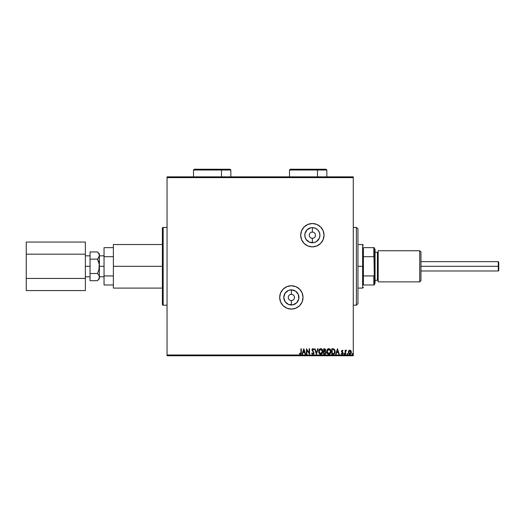 <?xml version="1.0" encoding="UTF-8"?>
<svg xmlns="http://www.w3.org/2000/svg" width="525" height="525" viewBox="0 0 525 525"><rect width="100%" height="100%" fill="white"/><g stroke="black" fill="none" stroke-linecap="round" stroke-linejoin="round"><path stroke-width="0.79" d="M312.362 238.304L312.362 242.767A7.567 7.567 0 0 1 304.795 235.193A7.567 7.567 0 0 1 312.362 227.627L315.262 228.204L317.717 229.845L319.358 232.299L319.935 235.193L319.358 238.094L316.568 241.487L313.838 242.622L309.468 242.189L306.068 239.4L304.94 236.67L304.94 233.717L307.013 229.845L310.885 227.771L312.362 227.627L312.362 232.083A3.111 3.111 0 0 0 309.251 235.193A3.111 3.111 0 0 0 312.362 238.304A3.111 3.111 0 0 0 315.473 235.193A3.111 3.111 0 0 0 312.362 232.083L312.362 227.627A7.567 7.567 0 0 1 319.935 235.193A7.567 7.567 0 0 1 312.362 242.767L312.362 238.304A3.111 3.111 0 0 1 309.251 235.193A3.111 3.111 0 0 1 312.362 232.083A3.111 3.111 0 0 1 315.473 235.193A3.111 3.111 0 0 1 312.362 238.304L313.556 238.068M291.362 300.543L291.362 304.999A7.567 7.567 0 0 1 283.789 297.426A7.567 7.567 0 0 1 291.362 289.859L295.568 291.132L298.351 294.532L298.784 298.902L296.71 302.781L292.838 304.854L288.461 304.421L285.068 301.632L283.789 297.426L285.068 293.226L288.461 290.437L291.362 289.859L291.362 294.315A3.111 3.111 0 0 0 288.251 297.426A3.111 3.111 0 0 0 291.362 300.543A3.111 3.111 0 0 0 294.473 297.426A3.111 3.111 0 0 0 291.362 294.315L291.362 289.859A7.567 7.567 0 0 1 298.928 297.426A7.567 7.567 0 0 1 291.362 304.999L291.362 300.543A3.111 3.111 0 0 1 288.251 297.426A3.111 3.111 0 0 1 291.362 294.315A3.111 3.111 0 0 1 294.473 297.426A3.111 3.111 0 0 1 291.362 300.543L292.55 300.3M323.137 230.718A11.668 11.668 0 0 0 312.362 223.525A11.668 11.668 0 0 1 324.03 235.193A11.668 11.668 0 0 1 312.362 246.862A11.668 11.668 0 0 0 323.807 237.484M323.813 237.464A11.668 11.668 0 0 0 323.813 232.929M323.807 232.91A11.668 11.668 0 0 0 323.151 230.738L320.618 226.944L316.831 224.418L312.362 223.525L307.899 224.418L304.113 226.944L301.586 230.731L300.694 235.193L301.586 239.662L304.113 243.449L307.899 245.976L312.362 246.862L316.831 245.976L320.618 243.449L323.144 239.662L324.03 235.193L323.144 230.731M303.03 297.426L302.137 292.963L299.611 289.177L295.824 286.65L291.362 285.757L286.893 286.65L283.106 289.177L280.58 292.963L279.694 297.426L280.58 301.895L283.106 305.681L286.893 308.208L291.362 309.094L295.824 308.208L299.611 305.681L302.137 301.895L303.03 297.426A11.668 11.668 0 0 0 291.362 285.757A11.668 11.668 0 0 1 303.03 297.426A11.668 11.668 0 0 1 291.362 309.094A11.668 11.668 0 0 0 303.03 297.439M162.382 228.191L162.382 304.428A0.781 0.781 0 0 0 163.163 305.209A0.781 0.781 0 0 1 162.382 304.428L162.382 228.191A0.781 0.781 0 0 1 163.163 227.417L167.048 227.417L163.163 227.417L163.163 305.209L167.048 305.209L163.163 305.209L163.163 227.417A0.781 0.781 0 0 0 162.382 228.191L162.382 228.375M167.048 177.634L353.279 177.634L353.279 354.992L167.048 354.992L167.048 176.853L353.279 176.853L167.048 176.853L167.048 354.992L353.279 354.992L353.279 176.853L353.279 177.634L167.048 177.634M348.731 350.825L348.324 352.236L348.698 353.587L349.86 354.283L351.022 353.587L351.389 352.052L350.89 350.687L350.201 350.208L349.21 350.346L348.324 352.236L349.86 354.283L351.396 352.236L350.989 350.825L349.86 350.168L348.836 350.687M345.535 354.217L345.115 354.217L345.535 354.217L345.627 351.376L346.579 350.3L345.535 350.825L345.535 350.234L345.115 350.234L345.115 354.217L345.115 350.234L345.115 354.217L345.535 354.217L345.601 351.514L346.579 350.3L345.535 350.825L345.535 350.234L345.115 350.234L345.535 350.234M342.208 350.168L341.421 351.369L342.569 353.377L341.276 353.745L342.005 354.277L342.805 353.896L342.943 352.669L341.834 351.192L342.142 350.667L342.773 351.074L343.022 350.733L342.215 350.168L343.022 350.733L342.208 350.168L341.414 351.212L342.602 353.154L342.09 353.798L341.512 353.377L341.276 353.745L342.136 354.283L343.022 353.135L341.834 351.192L342.234 350.654L342.773 351.074L343.022 350.733L342.773 351.074L342.234 350.654L341.834 351.192L343.022 353.135L342.352 351.96M333.047 354.217L334.668 353.397L335.075 350.805L334.064 349.059L331.78 348.771L331.78 354.217L333.047 354.217C334.497 354.014 335.193 353.135 335.134 351.56L333.9 348.967L331.78 348.771L331.78 354.217L331.78 348.771L332.607 348.771M325.047 354.185L323.682 354.217L325.316 354.093L326.038 352.951L325.848 351.835L325.198 351.277L325.539 349.355L323.682 348.771L323.682 354.217L323.682 348.771L323.682 354.217L324.772 354.217L326.058 352.669L325.198 351.277L325.703 350.116L324.45 348.771L323.682 348.771L324.581 348.771M317.71 348.771L318.163 348.771L316.424 354.217L318.163 348.771L317.71 348.771L316.385 352.898L315.059 348.771L314.606 348.771L316.352 354.217L314.606 348.771L316.352 354.217L318.163 348.771L317.71 348.771L316.385 352.898L315.059 348.771L314.606 348.771L315.059 348.771M306.856 354.217L306.856 350.162L309.579 354.217L309.579 348.771L309.159 348.771L309.159 352.833L306.436 348.771L306.436 354.217L306.856 354.217L306.436 354.217L306.856 354.217L306.856 350.162L309.579 354.217L309.579 348.771L309.159 348.771L309.159 352.833L306.436 348.771L306.436 354.217L306.528 348.771M300.923 352.393L300.707 353.614L299.532 353.305L299.316 353.725L300.346 354.355L301.166 353.824L301.343 348.771L300.923 348.771L300.923 352.393L300.339 353.798L299.532 353.305L299.316 353.725L300.346 354.355L301.343 352.446L301.343 348.771L300.923 348.771L300.923 352.393M302.498 354.217L302.039 354.217L303.785 348.771L302.039 354.217L302.498 354.217L303.056 352.472L304.585 352.472L305.143 354.217L305.603 354.217L303.857 348.771L302.039 354.217L302.498 354.217L303.056 352.472L304.585 352.472L305.143 354.217L305.603 354.217L303.857 348.771L305.603 354.217L305.143 354.217M312.9 354.355L313.753 353.857L314.048 352.879L312.388 350.07L312.802 349.204L313.648 349.886L313.976 349.552L313.018 348.633L312.185 349.053L311.968 350.116L313.491 352.341L313.563 353.246L312.867 353.798L312.014 352.892L311.673 353.167L312.9 354.355L314.048 352.879L312.375 349.88L312.92 349.191L313.648 349.886L313.976 349.552L312.926 348.633L311.955 349.899L313.628 352.872L312.867 353.798L312.014 352.892L311.673 353.167L312.9 354.355M318.655 351.514L319.397 353.692L321.241 354.283L322.731 352.465L322.731 350.51L321.661 348.902L320.48 348.646L319.141 349.643L318.655 351.514C318.636 353.069 319.338 354.014 320.755 354.355C322.173 354.001 322.868 353.043 322.842 351.488C322.868 349.919 322.166 348.967 320.723 348.633C319.312 349 318.623 349.965 318.655 351.514M326.753 351.514C326.734 353.069 327.436 354.014 328.853 354.355C330.271 354.001 330.967 353.043 330.94 351.488C330.967 349.919 330.264 348.967 328.821 348.633C327.41 349 326.721 349.965 326.753 351.514L327.259 353.377L328.729 354.349L330.146 353.752L330.934 351.737L330.435 349.611L329.07 348.646L327.534 349.25L326.76 351.271M336.144 354.217L335.692 354.217L337.437 348.771L335.692 354.217L336.144 354.217L336.702 352.472L338.231 352.472L338.796 354.217L339.248 354.217L337.503 348.771L335.692 354.217L336.144 354.217L336.702 352.472L338.231 352.472L338.796 354.217L339.248 354.217L337.503 348.771L339.248 354.217L338.796 354.217M343.79 353.752L344.4 354.132L344.288 353.417L343.79 353.83L344.137 353.377L343.79 353.83L344.137 353.377L344.485 353.83L344.137 353.377L344.485 353.83L344.137 354.283L344.485 353.83L344.137 354.283L343.79 353.83L344.137 353.377L344.485 353.83L344.137 354.283L344.098 353.384M346.999 353.83L347.268 354.277L347.694 353.909L347.347 353.377L346.999 353.83L347.347 353.377L346.999 353.83L347.347 353.377L347.694 353.83L347.347 353.377L347.694 353.83L347.347 354.283L347.694 353.83L347.347 354.283L346.999 353.83M352.583 353.377L352.236 353.83L352.583 354.283L352.242 353.909L352.662 354.277L352.846 353.528L352.236 353.83L352.583 353.377L352.236 353.83L352.583 353.377L352.931 353.83L352.583 353.377L352.931 353.83L352.583 354.283L352.931 353.83L352.583 354.283L352.236 353.83L352.583 353.377L352.931 353.83L352.583 354.283L352.236 353.83L352.583 353.377L352.931 353.83L352.583 354.283L352.236 353.83L352.583 353.377L352.931 353.83L352.544 353.384M167.048 355.773L353.279 355.773L353.279 354.992L353.279 355.773L167.048 355.773L167.048 354.992L167.048 355.773M300.923 348.771L301.343 348.771M301.311 353.2L301.238 353.633M301.343 352.629L300.91 354.158M300.425 354.349L299.316 353.725L299.532 353.305L300.339 353.798M299.532 353.305L300.064 353.719L299.532 353.305M303.817 350.083L304.408 351.914L303.233 351.914L303.817 350.083L304.408 351.914L303.233 351.914L303.817 350.083M309.159 348.771L309.579 348.771L309.488 354.217M311.916 353.679L311.673 353.167L312.152 353.187M312.014 352.892L313.031 353.778M312.782 353.791L313.628 352.872L311.955 350.011M312.795 351.468L311.955 349.899L312.211 350.798M311.968 349.676L312.185 349.059M313.891 349.387L313.648 349.886L312.802 349.204L312.375 349.88L312.651 350.615M313.373 349.433L313.648 349.886L312.92 349.191L312.375 349.88L313.143 351.127M312.506 349.414L312.388 350.07M313.865 353.673L313.523 354.119M313.392 354.217L313.038 354.349M318.898 350.142L319.436 349.25M322.042 349.223L322.337 349.598M322.731 350.51L322.573 350.044M322.803 350.884L322.836 351.245M322.527 353.03L322.704 352.551M321.418 354.217L320.88 354.349M319.226 350.529L319.134 350.884M320.512 349.21L322.416 351.291L320.742 353.798L319.075 351.514L320.644 349.191M322.153 350.214L321.956 349.886M322.337 350.72L322.402 351.094M322.14 350.182L322.33 350.707M320.939 349.204L321.385 349.361M322.402 351.881L321.622 353.469M321.917 353.167L322.173 352.728M324.64 348.777L325.539 349.355M325.703 350.116L325.198 351.277M325.297 351.323L325.927 351.999M326.038 352.944L325.881 353.489M325.553 352.223L324.975 351.697L325.612 352.433M325.001 349.447L325.27 350.352L324.64 351.048M324.312 351.074L324.102 349.328L325.29 350.129L324.535 349.328L325.29 350.129L324.102 351.074L324.102 349.328L324.535 349.328M324.929 350.943L325.251 350.444M325.211 350.569L325.283 350.241M324.102 351.632L324.102 353.66L324.102 351.632M325.631 352.787L324.824 353.647M325.612 352.905L325.211 353.535M326.996 350.142L327.528 349.25M327.685 349.099L328.125 348.79M328.342 348.705L327.679 349.099M330.133 349.217L330.606 349.899M330.625 353.03L329.779 354.073M329.516 354.217L329.109 354.336M328.611 354.336L327.259 353.377L327.928 354.08M330.442 353.358L330.73 352.774M328.105 353.568L327.298 352.406M327.226 350.923L327.173 351.514L329.037 349.204L330.52 351.488L328.84 353.798L327.173 351.514L327.233 350.884M327.692 349.821L328.742 349.191M330.251 350.214L330.054 349.886M330.52 351.488L330.501 351.094L330.52 351.488M330.435 350.72L330.501 351.094M330.238 350.182L330.428 350.707M329.037 349.204L329.483 349.361M330.501 351.881L329.72 353.469M330.015 353.167L330.271 352.728M327.173 351.514L327.193 351.908L327.173 351.514M328.348 349.289L327.784 349.709M327.219 350.923L327.397 350.339M332.935 348.777L333.743 348.902M334.996 350.451L334.707 349.742M335.029 352.518L334.858 353.036M333.775 354.119L333.283 354.204M333.979 354.047L334.373 353.771M333.677 349.479L334.497 350.359L333.677 349.479L332.476 349.328L333.677 349.479L334.714 351.56L334.018 353.371L332.2 353.66L332.2 349.328L332.778 349.335L332.2 349.328L332.2 353.66L332.647 353.66M334.386 352.951L334.018 353.371M337.47 350.083L338.054 351.914L336.886 351.914L337.47 350.083L338.054 351.914L336.886 351.914L337.47 350.083M342.667 350.93L342.234 350.654L341.933 351.553L342.326 350.667M342.773 351.074L342.142 350.667M341.486 351.678L342.602 353.154L342.202 353.784L341.512 353.377L342.09 353.798L341.512 353.377L342.09 353.798L341.512 353.377L341.276 353.745L342.005 354.277M341.545 351.822L341.414 351.212L341.545 351.822M345.594 350.707L346.264 350.168L346.579 350.3L346.073 350.68M346.192 350.654L345.548 352.026M345.667 351.238L345.581 351.599M345.535 352.603L345.542 352.196M347.307 353.384L347.694 353.83L347.347 354.283L347.694 353.83L347.347 353.377L347.694 353.83M351.35 352.767L351.192 353.273M349.775 354.283L349.079 354.021M348.423 351.494L348.548 351.153M349.86 353.798L348.744 352.242L349.926 350.661L350.917 352.767L350.962 351.973L349.86 353.798L349.079 353.364M349.007 353.253L348.758 352.505M349.998 350.667L348.744 352.242L349.598 350.7M349.926 350.661L350.962 351.973M319.167 352.288L319.095 351.908M327.265 352.288L327.193 351.908M332.778 349.335L333.533 349.433M350.917 352.767L350.72 353.253M348.803 351.711L349.007 351.218M280.586 301.901A11.668 11.668 0 0 0 291.362 309.094A11.668 11.668 0 0 1 279.694 297.426A11.668 11.668 0 0 1 291.362 285.757A11.668 11.668 0 0 0 280.586 292.957M280.573 292.97A11.668 11.668 0 0 0 279.694 297.426M279.694 297.432A11.668 11.668 0 0 0 280.573 301.882M289.085 308.871L291.362 309.094M301.061 303.909L302.137 301.895M302.439 301.088L302.807 299.703M301.061 290.948L300.812 290.588M293.639 285.981L291.362 285.757M304.106 226.951A11.668 11.668 0 0 0 312.362 246.862A11.668 11.668 0 0 1 300.694 235.193A11.668 11.668 0 0 1 312.362 223.525A11.668 11.668 0 0 0 304.119 226.938M302.662 228.71L301.586 230.731M302.662 241.677L302.905 242.025M310.085 246.638L312.362 246.862M314.639 223.748L312.362 223.525M291.362 294.315L290.168 294.551M289.629 294.84L289.157 295.227M288.776 295.7L288.31 296.822M288.251 297.426L288.488 298.62M288.776 299.158L289.157 299.631M289.629 300.018L290.752 300.477M293.088 300.018L293.56 299.631M293.947 299.158L294.413 298.036M294.473 297.426L294.236 296.238M293.947 295.7L293.56 295.227M293.088 294.84L291.966 294.374M312.362 232.083L311.174 232.319M310.636 232.608L310.163 232.995M309.776 233.468L309.31 234.59M309.251 235.193L309.488 236.388M309.776 236.926L310.163 237.398M310.636 237.786L311.758 238.245M314.094 237.786L314.567 237.398M314.954 236.926L315.413 235.804M315.473 235.193L315.236 234.006M314.954 233.468L314.567 232.995M314.094 232.608L312.972 232.142M356.396 305.209L357.952 303.653L357.952 228.972L356.396 227.417L356.396 305.209L356.396 227.417L353.279 227.417L356.396 227.417L357.952 228.972L357.952 303.653L356.396 305.209L353.279 305.209L356.396 305.209M363.392 247.643L363.392 256.692L363.392 247.643L373.82 247.643L363.392 247.643M363.392 266.313L363.392 256.692L363.392 275.933L363.392 266.313L362.617 266.313L363.392 266.313M357.952 244.532L362.617 244.532L362.617 266.313L362.617 244.532L363.392 245.306M357.952 266.313L362.617 266.313L357.952 266.313M363.392 284.983L363.392 275.933L363.392 284.983L374.286 284.983L374.286 274.87L373.82 275.933L363.392 275.933L373.82 275.933L373.82 284.983L373.82 275.933L374.286 274.87L374.286 284.983L363.392 284.983M357.952 288.094L362.617 288.094L362.617 266.313L362.617 288.094L363.392 287.313M374.286 247.643L373.82 247.643L374.286 274.87L374.286 247.643L374.286 257.755L373.82 256.692L373.82 247.643L374.286 247.643M363.392 256.692L373.82 256.692L363.392 256.692M498.284 266.313L498.75 266.313L498.75 262.113L498.75 270.513L498.75 266.313L498.284 266.313L498.284 261.647L498.284 266.313L420.958 266.313L498.284 266.313L498.284 270.979L498.284 266.313M85.372 266.313L90.037 266.313L85.372 266.313M99.376 278.755L99.376 266.313L98.838 270.014L97.447 273.499L98.831 275.231L99.376 277.088L98.838 278.939L97.447 280.685L99.376 278.755L99.376 266.313L104.042 266.313L99.376 266.313L99.376 253.864L97.447 251.941L98.831 253.673L99.376 255.531L99.376 253.864M113.374 287.674L113.374 244.532L113.374 266.313L162.382 266.313L113.374 266.313L113.374 288.094L162.382 288.094M104.042 284.983L104.042 247.643L104.042 256.692L113.374 256.692L104.042 256.692L104.042 284.983L113.374 284.983L104.042 284.983M113.374 275.933L104.042 275.933L113.374 275.933M113.374 247.643L104.042 247.643L113.374 247.643M99.376 277.141L98.838 278.939L97.617 280.507M97.447 280.685L90.037 280.685L97.447 280.685L98.221 279.825M99.376 277.088L98.838 275.244L97.447 273.499L98.221 271.786L97.447 273.499L90.037 273.499L90.037 251.941L97.447 251.941L90.037 251.941L90.037 259.127L97.447 259.127L99.159 263.996M98.923 269.679L99.232 264.436L98.221 260.84L99.232 264.436L99.232 268.19L99.376 255.531L98.221 258.267L99.376 255.531L98.838 253.687L99.376 255.531M98.103 258.412L97.447 259.127L98.221 260.833L97.447 259.127L98.831 257.388L97.447 259.127L90.037 259.127L90.037 273.499L97.447 273.499L98.838 270.014M97.617 252.112L98.851 253.713M90.037 280.685L90.037 273.499L90.037 280.685M98.838 262.612L98.221 260.84M85.372 278.44L26.25 278.44L26.25 254.185L85.372 254.185L85.372 290.561L26.25 290.561L85.372 290.561L85.372 254.185L26.25 254.185L26.25 242.058L85.372 242.058L85.372 254.185L85.372 242.058L26.25 242.058L26.25 278.44L85.372 278.44M26.25 290.561L26.25 278.44L26.25 290.561M419.718 281.873L420.958 280.626L420.958 252L419.718 250.753L419.718 281.873L419.718 250.753L378.177 250.753L378.177 281.873L419.718 281.873L378.177 281.873L378.177 250.753L419.718 250.753L420.958 252L420.958 280.626L419.718 281.873M374.286 284.202L375.06 283.428L375.06 249.198L374.286 248.417L375.06 249.198L375.06 283.428L374.286 284.202M377.396 280.317A0.781 0.781 0 0 1 378.177 281.092A0.781 0.781 0 0 0 377.396 280.317L377.396 252.308L375.06 252.308L377.396 252.308A0.781 0.781 0 0 0 378.177 251.534A0.781 0.781 0 0 1 377.396 252.308L377.396 280.317L375.06 280.317L377.396 280.317M202.834 170.008L221.504 170.008A0.781 0.387 -90 0 0 221.117 169.227L203.221 169.227M194.316 169.227L221.117 169.227A0.781 0.387 90 0 1 221.504 170.008L230.843 170.008L221.504 170.008L221.504 176.853L221.504 170.008L193.502 170.008L194.276 169.227M230.843 177.01L230.843 170.008L230.062 169.227L221.117 169.227L230.022 169.227M298.83 170.008L317.5 170.008A0.781 0.387 -90 0 0 317.107 169.227L299.217 169.227M290.312 169.227L317.107 169.227A0.781 0.387 90 0 1 317.5 170.008L326.832 170.008L317.5 170.008L317.5 176.853L317.5 170.008L289.492 170.008L290.272 169.227M326.832 177.01L326.832 170.008L326.058 169.227L317.107 169.227L326.018 169.227M420.958 261.647L498.284 261.647L498.75 262.113M90.037 255.832L85.372 255.832M104.042 255.832L99.376 255.832M162.382 244.532L113.374 244.532M104.042 276.793L99.376 276.793M90.037 276.793L85.372 276.793M420.958 270.979L498.284 270.979L498.75 270.513M193.502 177.01L193.502 170.008M289.492 177.01L289.492 170.008"/></g></svg>
